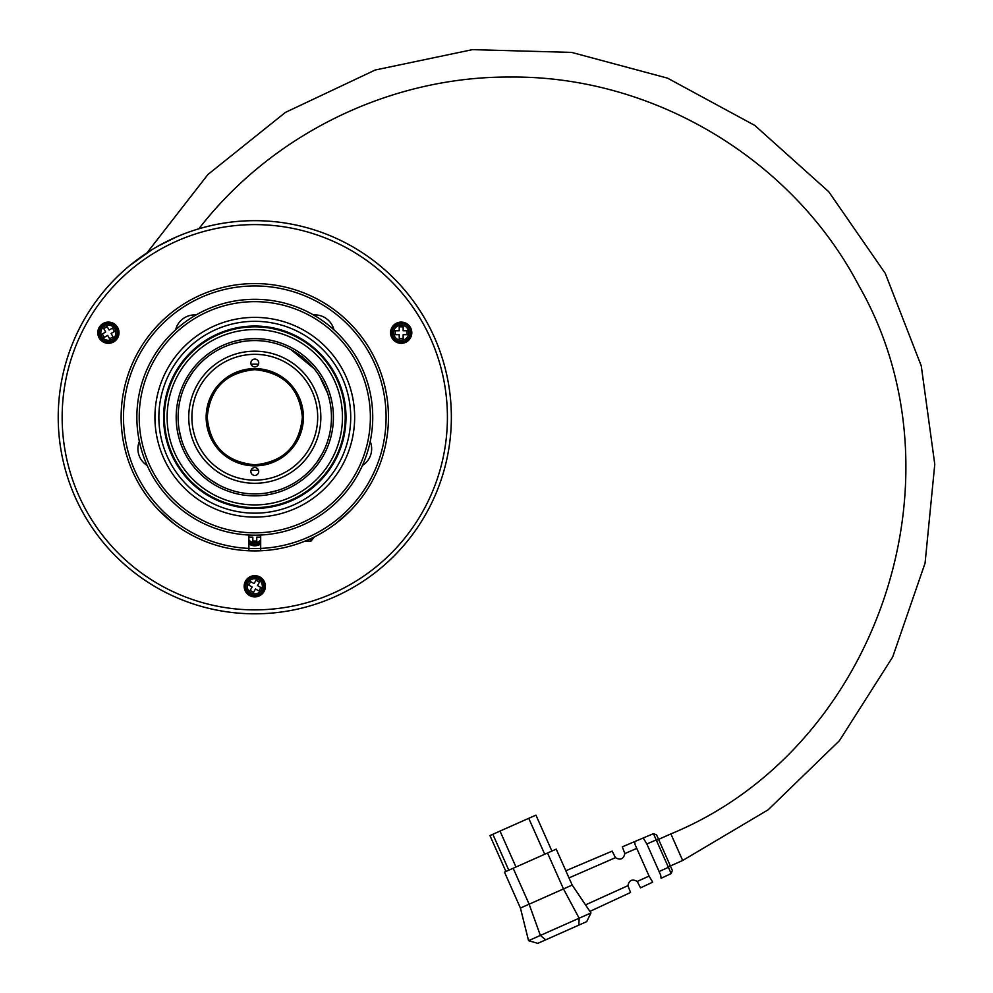 <?xml version="1.0" encoding="UTF-8"?>
<svg xmlns="http://www.w3.org/2000/svg" width="993" height="993" viewBox="0 0 993 993"><rect width="100%" height="100%" fill="white"/><g stroke="black" fill="none" stroke-linecap="round" stroke-linejoin="round"><path stroke-width="1.49" d="M313.478 314.942A19.661 19.661 0 0 1 333.946 329.813M175.637 329.813A19.661 19.661 0 0 1 196.105 314.942M370.215 441.451A19.661 19.661 0 0 1 362.408 465.506M147.175 465.506A19.661 19.661 0 0 1 139.355 441.451M248.895 550.78A133.67 133.67 0 0 0 369.557 348.717A133.67 133.67 0 0 0 140.025 348.717A133.67 133.67 0 0 0 248.895 550.78L248.895 535.028M173.552 523.385L158.185 509.632L173.552 523.385M260.687 550.78L260.687 535.028M354.762 505.971L353.918 506.914M349.921 511.134L336.031 523.385M260.687 548.421A131.312 131.312 0 0 0 367.509 349.896A131.312 131.312 0 0 0 142.073 349.896A131.312 131.312 0 0 0 260.687 548.421M314.545 536.803L311.008 541.073L311.008 538.516M372.735 417.246A117.944 117.944 0 0 1 195.82 519.376A117.944 117.944 0 0 1 195.82 315.104A117.944 117.944 0 0 1 372.735 417.246M370.377 417.246A115.585 115.585 0 0 1 196.999 517.341A115.585 115.585 0 0 1 196.999 317.139A115.585 115.585 0 0 1 370.377 417.246M354.65 417.246A99.859 99.859 0 0 1 204.856 503.724A99.859 99.859 0 0 1 204.856 330.768A99.859 99.859 0 0 1 354.65 417.246M350.715 417.246A95.924 95.924 0 0 1 206.829 500.311A95.924 95.924 0 0 1 206.829 334.169A95.924 95.924 0 0 1 350.715 417.246M345.998 417.246A91.207 91.207 0 0 1 254.791 508.453A91.207 91.207 0 0 1 163.584 417.246A91.207 91.207 0 0 1 254.791 326.039A91.207 91.207 0 0 1 345.998 417.246M248.895 537.151L252.83 537.151L252.83 541.073L256.753 541.073L256.753 537.151L260.687 537.151M260.687 543.047A9.831 9.831 0 0 1 248.895 543.047M111.079 333.437L114.48 331.476L112.519 328.062L109.106 330.036L107.145 326.623L103.744 328.596L105.705 331.997L102.304 333.958L104.265 337.372L107.666 335.398L109.64 338.812L113.041 336.838L111.079 333.437M103.471 324.202C114.145 317.326 124.597 335.423 113.301 341.232C102.651 348.109 92.163 330.011 103.471 324.202M590.959 912.964L586.726 921.616L545.678 939.85L540.366 935.431L529.132 904.189L520.431 908.049L528.549 940.681L590.959 912.964L572.179 885.061L556.217 849.139L513.17 868.254L529.132 904.189L572.179 885.061M578.857 925.116L579.13 918.215L563.478 888.921L547.515 852.999M545.678 939.85L537.809 943.35L528.549 940.681M585.51 904.884L627.911 885.669L630.543 892.496L589.904 911.4M565.824 870.774L612.16 851.138L615.461 857.667L568.989 877.911M627.911 885.669C629.14 880.121 632.256 878.706 637.245 881.449L640.522 887.854L652.699 882.181L649.062 876.087L637.245 881.449M649.062 876.087L636.761 848.394L624.858 853.57L622.301 846.843L634.664 841.605L635.073 844.609L634.664 841.605L643.203 837.993L634.664 841.605M615.461 857.667C620.414 860.472 623.542 859.106 624.858 853.57M653.444 833.661L656.572 834.89L672.36 870.439L671.181 873.579L653.444 833.661L643.203 837.993L646.853 843.988L660.693 875.156L661.102 878.271L660.693 875.156M636.761 848.394L635.073 844.609M671.181 873.579L661.102 878.271M670.151 865.462L668.401 867.336L659.091 871.556M658.781 839.867L656.224 839.904L646.853 843.988M520.431 908.049L504.481 872.127L513.17 868.254M505.909 871.482L489.946 835.56L492.826 834.281L508.788 870.203M515.975 867.013L500.013 831.091L492.826 834.281M544.71 854.241L528.748 818.319L500.013 831.091M551.897 851.051L535.935 815.129L528.748 818.319M249.876 594.807A9.831 9.831 0 0 0 264.287 588.837A9.831 9.831 0 0 0 254.791 576.461A9.831 9.831 0 0 0 249.876 594.807M254.071 583.599L250.67 581.637L248.697 585.038L252.11 587.012L250.137 590.413L253.538 592.374L255.511 588.973L258.912 590.947L260.874 587.533L257.472 585.572L259.446 582.171L256.033 580.197L254.071 583.599M411.015 332.717A9.831 9.831 0 0 0 401.184 322.886A9.831 9.831 0 0 0 391.366 332.717A9.831 9.831 0 0 0 401.184 342.548A9.831 9.831 0 0 0 411.015 332.717M399.223 334.678L399.223 338.613L403.158 338.613L403.158 334.678L407.093 334.678L407.093 330.756L403.158 330.756L403.158 326.821L399.223 326.821L399.223 330.756L395.288 330.756L395.288 334.678L399.223 334.678M146.976 252.88L207.934 174.495L285.413 112.408L375.205 70.019L472.383 49.65L571.645 52.406L667.544 78.149L754.841 125.453L828.758 191.736L885.272 273.385L921.268 365.921L934.773 464.29L925.079 563.105L892.695 656.969L839.383 740.741L768.085 809.841L682.675 860.484L670.374 865.958M87.955 320.925A192.642 192.642 0 0 0 254.791 609.876A192.642 192.642 0 0 0 421.615 320.925A192.642 192.642 0 0 0 87.955 320.925M84.554 318.952A196.564 196.564 0 0 1 353.074 247.009A196.564 196.564 0 0 1 425.029 515.528A196.564 196.564 0 0 1 156.509 587.471A196.564 196.564 0 0 1 84.554 318.952M410.382 327.405A10.613 10.613 0 0 1 401.184 343.33A10.613 10.613 0 0 1 391.999 327.405A10.613 10.613 0 0 1 410.382 327.405M254.791 596.905A10.613 10.613 0 0 1 245.594 580.979A10.613 10.613 0 0 1 263.977 580.979A10.613 10.613 0 0 1 254.791 596.905M99.201 327.405A10.613 10.613 0 0 1 117.584 327.405A10.613 10.613 0 0 1 108.386 343.33A10.613 10.613 0 0 1 99.201 327.405M197.21 229.296L198.737 228.824M342.461 417.246A87.669 87.669 0 0 0 210.95 341.319A87.669 87.669 0 0 0 210.95 493.161A87.669 87.669 0 0 0 342.461 417.246M345.216 417.246A90.425 90.425 0 0 1 209.585 495.544A90.425 90.425 0 0 1 209.585 338.936A90.425 90.425 0 0 1 345.216 417.246M260.687 544.003A10.613 10.613 0 0 1 248.895 544.003M333.412 417.246A78.633 78.633 0 0 1 215.481 485.329A78.633 78.633 0 0 1 215.481 349.151A78.633 78.633 0 0 1 333.412 417.246M322.328 453.516L317.45 461.397M276.898 490.641L267.874 492.776M218.51 484.783L210.628 479.904M181.384 439.34L179.249 430.329M187.255 380.964L192.121 373.083M232.685 343.839L241.709 341.704M291.061 349.71L314.136 368.701M319.547 376.223L327.566 393.129M258.292 507.597L251.713 507.609M318.033 398.193A66.047 66.047 0 0 1 239.661 481.531A66.047 66.047 0 0 1 206.681 371.99A66.047 66.047 0 0 1 318.033 398.193M328.199 395.14A76.66 76.66 0 0 1 237.228 491.87A76.66 76.66 0 0 1 198.948 364.716A76.66 76.66 0 0 1 328.199 395.14M254.791 483.293A66.047 66.047 0 0 1 197.595 384.217A66.047 66.047 0 0 1 311.988 384.217A66.047 66.047 0 0 1 254.791 483.293M254.791 480.14A62.907 62.907 0 0 1 200.313 385.793A62.907 62.907 0 0 1 309.27 385.793A62.907 62.907 0 0 1 254.791 480.14M254.791 475.424A3.935 3.935 0 0 1 251.39 469.528A3.935 3.935 0 0 1 258.192 469.528A3.935 3.935 0 0 1 254.791 475.424M254.791 465.878A48.645 48.645 0 0 1 212.663 392.918A48.645 48.645 0 0 1 296.907 392.918A48.645 48.645 0 0 1 254.791 465.878M254.791 366.913A3.935 3.935 0 0 1 251.39 361.018A3.935 3.935 0 0 1 258.192 361.018A3.935 3.935 0 0 1 254.791 366.913M254.791 464.811A47.565 47.565 0 0 1 213.594 393.451A47.565 47.565 0 0 1 295.988 393.451A47.565 47.565 0 0 1 254.791 464.811C283.65 461.956 299.514 446.105 302.356 417.246C299.514 388.375 283.65 372.524 254.791 369.669C225.92 372.524 210.069 388.375 207.214 417.246C210.069 446.105 225.92 461.956 254.791 464.811M251.08 470.185A53.076 53.076 0 0 0 258.503 470.185M258.503 364.294A53.076 53.076 0 0 0 251.08 364.294M352.205 246.512A196.564 196.564 0 0 0 58.227 418.239A196.564 196.564 0 0 0 353.942 586.975A196.564 196.564 0 0 0 352.205 246.512A196.564 196.564 0 0 1 412.505 534.569A196.564 196.564 0 0 1 119.272 559.63A196.564 196.564 0 0 1 129.81 265.528L151.755 249.839M158.632 245.817L176.133 237.104M336.49 238.457L337.31 238.829M260.687 539.931A7.572 7.572 0 0 1 248.895 539.931M260.687 542.091A9.086 9.086 0 0 1 248.895 542.091M104.6 326.163A7.572 7.572 0 0 1 115.958 332.717A7.572 7.572 0 0 1 104.6 339.271A7.572 7.572 0 0 1 104.6 326.163M103.843 324.848A9.086 9.086 0 0 1 117.472 332.717A9.086 9.086 0 0 1 103.843 340.587A9.086 9.086 0 0 1 103.843 324.848M250.248 594.162A9.086 9.086 0 0 1 250.248 578.423A9.086 9.086 0 0 1 263.877 586.292A9.086 9.086 0 0 1 250.248 594.162M251.006 592.846A7.572 7.572 0 0 1 251.006 579.738A7.572 7.572 0 0 1 262.363 586.292A7.572 7.572 0 0 1 251.006 592.846M410.283 332.717A9.086 9.086 0 0 1 396.641 340.587A9.086 9.086 0 0 1 396.641 324.848A9.086 9.086 0 0 1 410.283 332.717M408.756 332.717A7.572 7.572 0 0 1 397.411 339.271A7.572 7.572 0 0 1 397.411 326.163A7.572 7.572 0 0 1 408.756 332.717M682.675 860.484L670.871 833.897L658.558 839.37M438.099 346.272L436.895 343.23M422.931 519.066L424.594 516.248M80.222 326.883L78.732 329.8M64.222 465.444L63.738 463.483M311.008 541.073L305.099 541.073M670.871 833.897C876.459 749.529 969.404 478.365 858.821 285.612C792.588 159.141 653.382 75.766 510.625 77.044C390.659 76.213 272.132 133.918 198.799 228.874"/></g></svg>
